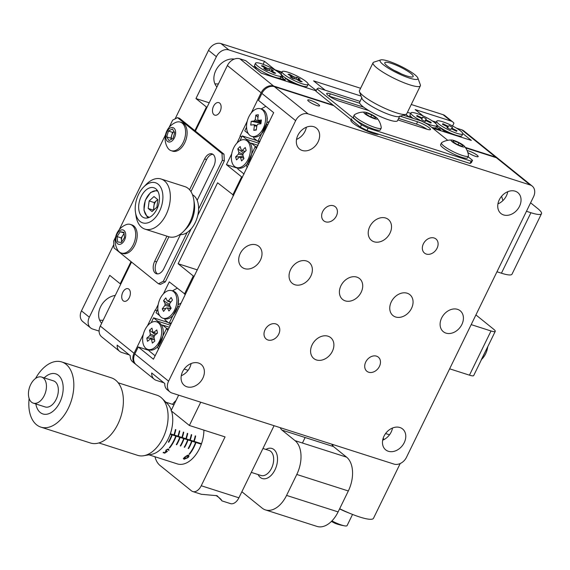 <?xml version="1.0" encoding="UTF-8"?>
<svg xmlns="http://www.w3.org/2000/svg" width="570" height="570" viewBox="0 0 570 570"><rect width="100%" height="100%" fill="white"/><g stroke="black" fill="none" stroke-linecap="round" stroke-linejoin="round"><path stroke-width="0.85" d="M115.261 295.41A17.107 13.167 128.9 0 0 100.569 306.817A17.107 13.167 128.9 0 0 101.667 323.283M234.284 59.081A17.107 13.167 128.9 0 0 216.906 68.55A17.107 13.167 128.9 0 0 216.928 86.961M452.551 125.991L453.948 123.134A10.531 8.101 128.9 0 0 452.936 122.108A10.531 8.101 128.9 0 0 450.863 120.997L415.181 109.568L423.082 115.945M410.735 113.373L407.45 112.319M405.833 114.378L409.232 117.121M361.067 96.066L313.607 80.876L325.178 90.21M316.243 90.509L308.171 84.203M281.886 72.119L274.996 69.782L264.53 61.339L263.084 64.31M276.258 70.766L276.443 70.381M194.876 130.673L206.426 106.996L207.06 107.203M206.426 106.996L195.959 98.553L209.204 102.792M120.833 283.981L120.206 283.774L131.007 261.623M275.98 70.587L276.186 70.167M120.206 283.774L109.739 275.331L89.319 317.205A10.531 8.101 128.9 0 0 90.637 327.935A10.531 8.101 128.9 0 0 92.711 329.047L99.102 331.092M90.637 327.935L82.785 321.601A10.531 8.101 -51.1 0 1 81.467 310.871L113.815 244.544M175.104 118.888L208.535 50.352A10.531 8.101 -51.1 0 1 221.003 43.584L228.848 49.918A10.531 8.101 128.9 0 0 216.379 56.687L195.959 98.553M214.869 83.747A17.107 13.167 128.9 0 0 218.424 83.897M228.848 49.918L264.53 61.339M221.003 43.584L360.603 88.279M411.262 104.495L443.018 114.663A10.531 8.101 -51.1 0 1 445.092 115.774L452.936 122.108M99.608 320.076A17.107 13.167 128.9 0 0 103.156 320.219M318.63 104.517A6.584 1.197 26 0 0 312.225 100.961A6.584 1.197 26 0 0 307.757 100.049A6.584 1.197 26 0 0 308.719 101.346A6.584 1.197 26 0 0 315.132 104.901A6.584 1.197 26 0 0 319.592 105.813A6.584 1.197 26 0 0 318.63 104.517M467.828 152.511A6.584 1.197 26 0 0 474.126 155.831A6.584 1.197 26 0 0 478.173 156.586A6.584 1.197 26 0 0 477.211 155.289A6.584 1.197 26 0 0 467.129 150.63M267.971 339.991A9.091 6.997 128.9 0 0 278.103 335.281A9.091 6.997 128.9 0 0 277.604 324.879A9.091 6.997 128.9 0 0 275.809 323.917A9.091 6.997 128.9 0 0 265.684 328.626A9.091 6.997 128.9 0 0 266.183 339.029A9.091 6.997 128.9 0 0 267.971 339.991M368.676 372.231A9.091 6.997 128.9 0 0 378.801 367.522A9.091 6.997 128.9 0 0 378.302 357.119A9.091 6.997 128.9 0 0 376.514 356.157A9.091 6.997 128.9 0 0 366.382 360.867A9.091 6.997 128.9 0 0 366.88 371.27A9.091 6.997 128.9 0 0 368.676 372.231M426.303 254.063A9.091 6.997 128.9 0 0 436.435 249.354A9.091 6.997 128.9 0 0 435.936 238.951A9.091 6.997 128.9 0 0 434.141 237.996A9.091 6.997 128.9 0 0 424.016 242.699A9.091 6.997 128.9 0 0 424.515 253.101A9.091 6.997 128.9 0 0 426.303 254.063M325.605 221.823A9.091 6.997 128.9 0 0 335.737 217.12A9.091 6.997 128.9 0 0 335.238 206.718A9.091 6.997 128.9 0 0 333.443 205.756A9.091 6.997 128.9 0 0 323.311 210.465A9.091 6.997 128.9 0 0 323.817 220.868A9.091 6.997 128.9 0 0 325.605 221.823M345.263 300.867A13.438 10.338 128.9 0 0 360.24 293.913A13.438 10.338 128.9 0 0 359.499 278.538A13.438 10.338 128.9 0 0 356.849 277.12A13.438 10.338 128.9 0 0 341.879 284.074A13.438 10.338 128.9 0 0 342.62 299.45A13.438 10.338 128.9 0 0 345.263 300.867M244.566 268.627A13.438 10.338 128.9 0 0 259.535 261.673A13.438 10.338 128.9 0 0 258.794 246.297A13.438 10.338 128.9 0 0 256.151 244.879A13.438 10.338 128.9 0 0 241.181 251.833A13.438 10.338 128.9 0 0 241.922 267.209A13.438 10.338 128.9 0 0 244.566 268.627M294.918 284.751A13.438 10.338 128.9 0 0 309.888 277.79A13.438 10.338 128.9 0 0 309.147 262.414A13.438 10.338 128.9 0 0 306.503 260.996A13.438 10.338 128.9 0 0 291.526 267.957A13.438 10.338 128.9 0 0 292.267 283.333A13.438 10.338 128.9 0 0 294.918 284.751M395.616 316.984A13.438 10.338 128.9 0 0 410.585 310.03A13.438 10.338 128.9 0 0 409.851 294.654A13.438 10.338 128.9 0 0 407.201 293.237A13.438 10.338 128.9 0 0 392.231 300.19A13.438 10.338 128.9 0 0 392.972 315.566A13.438 10.338 128.9 0 0 395.616 316.984M445.968 333.108A13.438 10.338 128.9 0 0 460.938 326.147A13.438 10.338 128.9 0 0 460.197 310.771A13.438 10.338 128.9 0 0 457.553 309.353A13.438 10.338 128.9 0 0 442.577 316.314A13.438 10.338 128.9 0 0 443.318 331.69A13.438 10.338 128.9 0 0 445.968 333.108M374.084 241.787A13.438 10.338 128.9 0 0 389.053 234.826A13.438 10.338 128.9 0 0 388.312 219.45A13.438 10.338 128.9 0 0 385.669 218.032A13.438 10.338 128.9 0 0 370.692 224.993A13.438 10.338 128.9 0 0 371.433 240.369A13.438 10.338 128.9 0 0 374.084 241.787M316.45 359.948A13.438 10.338 128.9 0 0 331.419 352.994A13.438 10.338 128.9 0 0 330.678 337.618A13.438 10.338 128.9 0 0 328.035 336.2A13.438 10.338 128.9 0 0 313.065 343.154A13.438 10.338 128.9 0 0 313.806 358.53A13.438 10.338 128.9 0 0 316.45 359.948M388.334 451.269A13.438 10.338 128.9 0 0 403.303 444.315A13.438 10.338 128.9 0 0 402.562 428.939A13.438 10.338 128.9 0 0 399.919 427.521A13.438 10.338 128.9 0 0 384.95 434.475A13.438 10.338 128.9 0 0 385.691 449.851A13.438 10.338 128.9 0 0 388.334 451.269M382.67 440.204A13.438 10.338 128.9 0 0 392.502 428.027M186.932 386.795A13.438 10.338 128.9 0 0 201.908 379.834A13.438 10.338 128.9 0 0 201.167 364.458A13.438 10.338 128.9 0 0 198.517 363.04A13.438 10.338 128.9 0 0 183.547 370.001A13.438 10.338 128.9 0 0 184.288 385.377A13.438 10.338 128.9 0 0 186.932 386.795M181.267 375.73A13.438 10.338 128.9 0 0 191.1 363.546M302.2 150.466A13.438 10.338 128.9 0 0 317.169 143.512A13.438 10.338 128.9 0 0 316.428 128.136A13.438 10.338 128.9 0 0 313.785 126.711A13.438 10.338 128.9 0 0 298.808 133.672A13.438 10.338 128.9 0 0 299.549 149.048A13.438 10.338 128.9 0 0 302.2 150.466M296.535 139.401A13.438 10.338 128.9 0 0 306.368 127.217M503.602 214.94A13.438 10.338 128.9 0 0 518.572 207.986A13.438 10.338 128.9 0 0 517.831 192.61A13.438 10.338 128.9 0 0 515.18 191.192A13.438 10.338 128.9 0 0 500.211 198.146A13.438 10.338 128.9 0 0 500.952 213.522A13.438 10.338 128.9 0 0 503.602 214.94M497.938 203.882A13.438 10.338 128.9 0 0 507.763 191.698M163.854 382.769L156.287 380.347A10.531 8.101 128.9 0 1 154.214 379.235A10.531 8.101 128.9 0 1 151.698 372.965L164.78 383.524A10.531 8.101 -51.1 0 0 167.288 389.795L169.91 391.904A10.531 8.101 128.9 0 0 171.983 393.015L393.998 464.094A10.531 8.101 128.9 0 0 406.467 457.325L533.527 196.807A10.531 8.101 128.9 0 0 532.209 186.077A10.531 8.101 128.9 0 0 530.136 184.965L308.121 113.893A10.531 8.101 128.9 0 0 295.652 120.655L168.592 381.173A10.531 8.101 128.9 0 0 169.91 391.904M149.041 350.415L138.246 346.959L134.841 353.942A10.531 8.101 128.9 0 0 136.159 364.672L154.214 379.235M333.87 105.699L274.37 86.654A10.531 8.101 128.9 0 0 261.901 93.423L258.502 100.398L273.671 112.646L167.295 331.505L153.416 359.207L138.246 346.959M532.209 186.077L498.458 158.845A10.531 8.101 128.9 0 0 496.385 157.733L465.64 147.887M389.51 434.789L385.591 433.535M188.114 370.315L184.188 369.061M128.884 289.161A6.584 4.026 -72.2 0 0 128.05 288.705A6.584 4.026 -72.2 0 0 122.472 293.03A6.584 4.026 -72.2 0 0 123.213 300.789A6.584 4.026 -72.2 0 0 124.039 301.245A6.584 4.026 -72.2 0 0 129.625 296.92A6.584 4.026 -72.2 0 0 128.884 289.161M219.642 103.077A6.584 4.026 -72.2 0 0 218.809 102.621A6.584 4.026 -72.2 0 0 213.23 106.946A6.584 4.026 -72.2 0 0 213.971 114.705A6.584 4.026 -72.2 0 0 214.797 115.154A6.584 4.026 -72.2 0 0 220.383 110.837A6.584 4.026 -72.2 0 0 219.642 103.077M156.999 310.757L155.154 310.037L147.409 325.926M185.378 294.419L169.262 281.872L163.433 293.814M158.211 304.537L155.418 310.251M194.228 276.279L193.28 275.973L184.431 294.12M197.348 269.888L178.111 263.732L193.28 275.973M233.707 195.332L217.59 182.785L178.111 263.732M242.556 177.192L241.616 176.885L232.767 195.033M237.676 168.236L226.44 164.637L241.616 176.885M241.858 136.764L240.276 136.266L236.949 143.091M231.726 153.807L226.44 164.637M241.908 136.657L240.276 136.266M498.059 158.538A10.531 8.101 128.9 0 0 497.674 158.211A10.531 8.101 128.9 0 0 495.601 157.099L465.298 147.395M333.087 105.072L273.586 86.02A10.531 8.101 128.9 0 0 261.117 92.789L251.327 112.86M495.601 157.099L461.85 129.86L456.349 128.1M432.701 128.172L471.34 140.412L462.783 133.508M195.403 131.093L227.373 65.55A10.531 8.101 -51.1 0 1 239.835 58.788L245.784 60.691L261.217 73.145L316.086 90.837M129.319 354.903L121.752 352.481A10.531 8.101 128.9 0 1 119.679 351.369A10.531 8.101 128.9 0 1 117.163 345.092L130.245 355.652A10.531 8.101 -51.1 0 0 132.76 361.929L135.375 364.038A10.531 8.101 128.9 0 0 135.781 364.337M461.85 129.86A10.531 8.101 -51.1 0 1 463.93 130.972L497.674 158.211M247.223 121.275L240.02 136.052M119.679 351.369L101.624 336.799A10.531 8.101 -51.1 0 1 100.306 326.069L131.535 262.05M143.305 334.341L134.057 353.307A10.531 8.101 128.9 0 0 135.375 364.038M241.858 491.739L262.15 508.112A26.32 16.11 -72.2 0 0 265.47 509.915L317.006 526.416A26.32 16.11 -72.2 0 0 338.11 511.903L348.327 490.97A26.32 16.11 -72.2 0 0 346.589 457.154L333.507 446.595A10.531 6.441 107.8 0 1 331.811 444.187M265.47 509.915A26.32 16.11 -72.2 0 0 286.575 495.408L296.785 474.468A26.32 16.11 -72.2 0 0 295.046 440.653L346.589 457.154M295.046 440.653L281.965 430.101L333.507 446.595M281.965 430.101A10.531 6.441 107.8 0 1 280.276 427.685M305.121 437.511L302.435 443.018M260.326 477.461A15.789 9.669 -72.2 0 0 274.982 469.844A15.789 9.669 -72.2 0 0 273.935 449.552A15.789 9.669 -72.2 0 0 265.912 449.424A15.789 9.669 -72.2 0 1 273.935 449.552A15.789 9.669 -72.2 0 1 274.982 469.844A15.789 9.669 -72.2 0 1 260.326 477.461A15.789 9.669 -72.2 0 1 258.103 474.561A15.789 9.669 -72.2 0 0 260.326 477.461M530.599 202.813L537.667 208.513A26.32 4.795 -154 0 1 541.5 213.7A26.32 4.795 -154 0 1 530.927 212.724L526.466 211.292M541.5 213.7L512.003 274.184A26.32 4.795 -154 0 1 501.429 273.201L496.969 271.769M199.814 443.667A25.002 15.305 -72.2 0 0 199.97 443.232M154.954 456.741A26.32 16.11 -72.2 0 0 160.07 465.498L191.463 490.834A10.531 6.441 -72.2 0 0 192.795 491.554L201.353 494.29L217.07 495.708L221.73 500.517A17.107 3.121 -154 0 0 219.258 497.817A17.107 3.121 -154 0 0 215.952 495.465M176.073 400.439A26.32 16.11 -72.2 0 0 172.496 404.322M221.901 500.873L230.458 503.609A10.531 6.441 107.8 0 0 238.901 497.809L274.07 425.697L200.726 402.221L189.383 425.476L171.064 410.699L178.652 395.153M192.795 491.554A10.531 6.441 -72.2 0 0 201.239 485.747L225.057 436.905L189.383 425.476M471.191 324.622L491.012 330.971L469.459 375.16A10.531 1.917 -154 0 0 473.691 375.559L495.245 331.362A10.531 1.917 26 0 0 493.713 329.282L475.922 314.925M469.459 375.16L449.637 368.819M491.012 330.971A10.531 1.917 26 0 0 495.245 331.362M397.881 119.921L426.752 129.162A9.213 1.681 26 0 0 430.45 129.504A9.213 1.681 26 0 0 429.11 127.687A9.213 1.681 26 0 0 417.596 121.773L400.211 116.209M426.88 129.198A9.213 1.681 26 0 0 416.456 124.096L398.63 118.389M363.71 107.21L329.239 96.173A9.213 1.681 26 0 0 329.111 96.13M359.72 103.241L330.372 93.85A9.213 1.681 26 0 0 326.674 93.501A9.213 1.681 26 0 0 330.693 97.149A9.213 1.681 26 0 0 339.528 101.239L368.883 110.63M360.069 101.382L318.388 88.037L317.041 88.877L361.515 124.773L368.099 128.15L471.176 161.153L472.523 160.312L471.39 162.635L470.043 163.476L471.176 161.153M368.099 128.15L366.959 130.48L470.043 163.476M317.041 88.877L315.908 91.207L360.382 127.096L361.515 124.773M447.742 140.313L428.049 124.417L421.465 121.04L403.268 115.211M472.523 160.312L468.091 156.736M366.959 130.48L360.382 127.096M189.554 189.76L204.594 158.93A9.213 5.636 107.8 0 1 211.983 153.85A9.213 5.636 107.8 0 1 213.144 154.484A9.213 5.636 107.8 0 1 213.75 166.319L197.156 200.334M190.943 191.613L206.575 159.564A9.213 5.636 107.8 0 1 212.923 154.32M180.426 234.648L163.832 268.662A9.213 5.636 107.8 0 1 156.444 273.743A9.213 5.636 107.8 0 1 154.677 261.274L166.924 236.151M157.484 273.906A9.213 5.636 107.8 0 1 156.657 261.908L168.912 236.785M191.207 228.827L165.328 281.879L160.448 284.416L158.467 283.782L113.986 247.893L113.644 241.124L115.61 237.091M119.173 229.788L165.528 134.741M169.09 127.445L172.632 120.17L177.519 117.634L221.994 153.522L223.982 154.157L224.323 160.918L222.343 160.284L198.581 209.005M223.982 154.157L179.5 118.268L177.519 117.634M187.11 232.524L163.348 281.238L165.328 281.879M222.343 160.284L221.994 153.522M158.467 283.782L163.348 281.238M171.207 138.795A9.213 5.636 107.8 0 1 171.378 137.22M172.682 133.166A9.213 5.636 107.8 0 1 173.337 131.976M224.323 160.918L197.776 215.353M141.203 196.465A15.789 9.669 -72.2 0 0 144.239 217.833A15.789 9.669 -72.2 0 0 156.907 209.133A15.789 9.669 -72.2 0 0 153.871 187.758A15.789 9.669 -72.2 0 0 141.203 196.465M159.522 211.242A21.054 12.889 -72.2 0 0 160.248 186.561A21.054 12.889 -72.2 0 0 143.619 187.06A21.054 12.889 -72.2 0 0 138.588 194.349A21.054 12.889 -72.2 0 0 135.489 212.453A21.054 12.889 -72.2 0 0 145.557 223.219A21.054 12.889 -72.2 0 0 159.522 211.242M143.619 187.06L146.226 184.388A26.32 16.11 107.8 0 1 161.046 178.994A26.32 16.11 107.8 0 1 166.098 214.619A26.32 16.11 107.8 0 1 144.994 229.133A26.32 16.11 107.8 0 1 136.059 216.137L135.489 212.453M144.994 229.133L168.784 236.749A26.32 16.11 -72.2 0 0 183.604 231.356A26.32 16.11 -72.2 0 0 189.888 222.236A26.32 16.11 -72.2 0 0 193.764 199.614A26.32 16.11 -72.2 0 0 184.83 186.611L161.046 178.994M193.764 199.614L194.334 203.291A21.054 12.889 107.8 0 1 191.235 221.395A21.054 12.889 107.8 0 1 186.205 228.691L183.604 231.356M391.134 63.299A15.789 2.879 26 0 0 384.786 62.714A15.789 2.879 26 0 0 391.676 68.956A15.789 2.879 26 0 0 406.83 75.967A15.789 2.879 26 0 0 413.179 76.558A15.789 2.879 26 0 0 406.282 70.31A15.789 2.879 26 0 0 391.134 63.299M409.445 78.083A21.054 3.84 26 0 0 417.888 78.069A21.054 3.84 26 0 0 388.519 61.189A21.054 3.84 26 0 0 380.696 59.928A21.054 3.84 26 0 0 387.771 67.823A21.054 3.84 26 0 0 409.445 78.083M417.888 78.069L420.347 84.823A26.32 4.795 -154 0 1 420.368 85.828A26.32 4.795 -154 0 1 409.794 84.844A26.32 4.795 -154 0 1 384.543 73.16A26.32 4.795 -154 0 1 373.058 62.75A26.32 4.795 -154 0 1 373.856 62.151L380.696 59.928M373.058 62.75L359.442 90.659A26.32 4.795 26 0 0 359.463 91.663A26.32 4.795 26 0 0 396.178 112.753A26.32 4.795 26 0 0 405.954 114.335A26.32 4.795 26 0 0 406.752 113.736L420.368 85.828M405.954 114.335L399.114 116.558A21.054 3.84 -154 0 1 391.298 115.297A21.054 3.84 -154 0 1 361.921 98.418L359.463 91.663M378.836 134.278A15.789 2.879 -154 0 1 367.372 131.257A15.789 2.879 -154 0 1 353.158 123.213A15.789 2.879 -154 0 1 350.856 120.099L351.099 119.607M353.842 121.816A15.789 2.879 -154 0 1 351.54 118.703M184.951 229.874A21.054 12.889 -72.2 0 0 191.235 221.395A21.054 12.889 -72.2 0 0 194.007 201.602M179.735 234.584A21.054 12.889 -72.2 0 0 195.204 222.663A21.054 12.889 -72.2 0 0 192.496 194.733M399.599 116.401L397.49 120.733A21.054 3.84 -154 0 1 389.025 119.949A21.054 3.84 -154 0 1 368.826 110.601A21.054 3.84 -154 0 1 359.634 102.272L361.751 97.94M399.755 116.081A21.054 3.84 -154 0 1 391.298 115.297A21.054 3.84 -154 0 1 371.091 105.949A21.054 3.84 -154 0 1 361.907 97.62M185.122 456.827L188.542 455.117C189.276 455.872 189.033 456.727 187.815 457.689L184.089 459.27C183.483 458.594 183.825 457.781 185.122 456.827M169.276 447.792A27.638 16.915 -72.2 0 0 175.688 436.221L176.087 436.349A27.638 16.915 -72.2 0 1 169.675 447.92L169.276 447.792M180.263 445.904A27.638 16.915 -72.2 0 0 183.618 438.757L184.01 438.886A27.638 16.915 -72.2 0 1 180.654 446.032L180.263 445.904M188.193 448.44L188.585 448.569A27.638 16.915 -72.2 0 0 191.94 441.422L191.548 441.294A27.638 16.915 -72.2 0 1 188.193 448.44M189.105 454.14A27.638 16.915 -72.2 0 0 195.51 442.569L195.909 442.691A27.638 16.915 -72.2 0 1 189.496 454.269L189.105 454.14M184.224 447.172L184.623 447.3A27.638 16.915 -72.2 0 0 187.979 440.154L187.58 440.026A27.638 16.915 -72.2 0 1 184.224 447.172M176.294 444.636A27.638 16.915 -72.2 0 0 179.65 437.489L180.049 437.618A27.638 16.915 -72.2 0 1 176.693 444.757L176.294 444.636M168.364 442.092L168.763 442.22A27.638 16.915 -72.2 0 0 172.119 435.081L171.72 434.953A27.638 16.915 -72.2 0 1 168.364 442.092M168.713 448.996L168.848 450.542L168.314 449.416L166.312 450.129L166.347 451.312L167.438 451.39L164.73 453.157L163.106 452.637A27.638 16.915 -72.2 0 0 163.611 452.259L164.958 452.694L166.383 451.761L165.834 451.689L165.977 450.001L168.805 449.032M148.984 454.832L177.299 463.895A27.638 16.915 -72.2 0 0 201.417 443.966A27.638 16.915 -72.2 0 0 203.903 430.129M170.159 434.24L200.569 443.973A27.638 16.915 -72.2 0 0 200.661 443.731A27.638 16.915 -72.2 0 0 200.747 443.481L170.337 433.742M170.245 434.005L200.569 443.973M184.146 458.707L183.683 458.914M169.297 447.764L169.675 447.92M180.277 445.875L180.654 446.032M188.207 448.412L188.585 448.569M189.126 454.112L189.496 454.269M176.315 444.607L176.693 444.757M167.438 449.06L168.314 449.416M165.386 451.355L166.383 451.761M164.06 452.402L163.847 452.794L164.73 453.157M190.294 439.841A27.638 16.915 -72.2 0 0 191.691 434.739L191.299 434.611A27.638 16.915 107.8 0 1 189.895 439.712L190.294 439.841L189.91 439.684M182.364 437.304A27.638 16.915 -72.2 0 0 183.768 432.203L183.369 432.074A27.638 16.915 107.8 0 1 181.965 437.176L182.364 437.304L181.98 437.147M178.403 436.036A27.638 16.915 -72.2 0 0 179.799 430.934L179.408 430.806A27.638 16.915 107.8 0 1 178.004 435.907L178.403 436.036L178.011 435.879M174.434 434.768A27.638 16.915 -72.2 0 0 175.838 429.666L175.439 429.538A27.638 16.915 107.8 0 1 174.035 434.639L174.434 434.768L174.049 434.611M170.423 433.485L170.473 433.499A27.638 16.915 -72.2 0 0 171.869 428.391L171.827 428.384M185.934 438.444L186.326 438.572A27.638 16.915 -72.2 0 0 187.73 433.471L187.331 433.343A27.638 16.915 107.8 0 1 185.934 438.444M193.864 440.988L194.256 441.109A27.638 16.915 -72.2 0 0 195.66 436.007L195.261 435.879A27.638 16.915 107.8 0 1 193.864 440.988M168.385 442.064L168.763 442.22M185.143 456.805L185.478 456.941L184.58 458.886L187.459 457.575L188.15 455.544L185.478 456.941M183.711 458.536L183.284 458.358M187.359 455.223L188.15 455.544M186.283 455.829L186.647 455.979M98.924 442.947L137.698 455.359A31.585 19.33 -72.2 0 0 143.74 455.729A31.585 19.33 -72.2 0 0 167.972 419.933A31.585 19.33 -72.2 0 0 162.094 398.409A31.585 19.33 -72.2 0 0 156.957 395.202L118.182 382.784M162.094 398.409L167.445 403.809A27.901 17.079 107.8 0 1 171.278 410.265M171.549 411.091A27.901 17.079 107.8 0 1 172.639 422.826A27.901 17.079 107.8 0 1 151.235 454.44L143.74 455.729M29.134 398.487A34.214 20.94 -72.2 0 0 28.956 400.339A34.214 20.94 -72.2 0 0 40.89 427.13L90.445 442.997A34.214 20.94 -72.2 0 0 123.248 404.622A34.214 20.94 -72.2 0 0 111.314 377.825L61.752 361.957A34.214 20.94 -72.2 0 0 35.554 378.452M40.89 427.13A34.214 20.94 -72.2 0 0 73.687 388.754A34.214 20.94 -72.2 0 0 61.752 361.957M35.839 403.959A21.054 12.889 -72.2 0 0 50.117 413.143A21.054 12.889 -72.2 0 0 63.106 390.343A21.054 12.889 -72.2 0 0 44.189 377.889M33.274 403.14L45.165 406.944A13.687 8.379 -72.2 0 0 58.29 391.597A13.687 8.379 -72.2 0 0 53.516 380.874L41.617 377.069A13.687 8.379 -72.2 0 0 28.5 392.416A13.687 8.379 -72.2 0 0 33.274 403.14A13.687 8.379 -72.2 0 0 46.391 387.785A13.687 8.379 -72.2 0 0 41.617 377.069M251.299 472.387L261.003 475.487A13.16 8.058 -72.2 0 0 273.614 460.731A13.16 8.058 -72.2 0 0 269.026 450.421L262.955 448.483M400.211 463.524L373.493 518.294A34.214 6.234 -154 0 1 351.768 514.126A34.214 6.234 -154 0 1 340.311 509.053A34.214 6.234 -154 0 1 339.663 508.732M351.768 514.126L347.159 512.288A21.054 3.84 -154 0 1 340.112 509.167A21.054 3.84 -154 0 1 339.578 508.903M352.538 514.432L347.102 525.583A13.687 2.494 -154 0 1 345.206 525.939A13.687 2.494 -154 0 1 333.828 521.885A13.687 2.494 -154 0 1 331.925 520.923M283.005 78.375L281.744 74.927L281.124 74.613M283.254 78.575L283.126 78.14M284.751 79.786L285.705 78.133A14.478 2.636 26 0 0 296.208 83.712L299.492 85.529M289.325 82.272L289.645 81.61L285.499 78.261M290.144 82.529L289.645 81.61L296.208 83.712M304.401 87.096L304.494 86.633L305.128 87.331M302.079 86.355L304.494 86.633M281.616 72.668L276.849 71.143M281.088 76.843L285.285 80.213L285.014 80.769M276.414 78.012L278.723 78.111A14.478 2.636 26 0 0 280.148 76.387M278.723 78.111L285.285 80.213L284.936 80.74M268.677 75.532L272.018 76.601M270.465 75.739L270.572 76.138M256.072 67.324L256.065 68.984M267.943 75.297L269.083 75.311M254.833 66.099L253.429 66.861M171.021 323.867L169.126 323.261L164.979 319.913L164.922 318.851A14.478 8.864 -72.2 0 0 172.881 315.566L177.883 305.99L178.424 299.713M171.477 322.919L169.126 323.261L172.881 315.566M157.84 309.026L156.045 312.702L159.671 315.623M177.163 288.256L172.375 290.857M178.196 304.644L181.189 303.019M179.158 307.187L177.883 305.99M256.913 140.612L242.271 135.924L239.934 140.704M246.468 140.313L246.418 139.272L259.079 143.327M257.241 147.081L255.346 146.476L251.199 143.134L250.437 143.526A14.478 8.864 -72.2 0 1 251.598 154.178L255.346 146.476L256.493 148.613M251.199 143.134L258.096 145.336M247.181 167.708L246.368 164.865L247.123 164.025L248.819 164.352M247.123 164.025L251.598 154.178M246.418 139.272L242.271 135.924M237.569 167.865L237.918 169.083L244.088 174.057M443.945 131.77L444.265 131.107L444.757 132.033M439.506 129.005L440.325 127.63A14.478 2.636 26 0 0 450.82 133.209L453.2 134.606M437.703 127.552L436.912 125.742M436.235 122.172L432.26 120.897M450.82 133.209L444.265 131.107L440.118 127.758M459.042 136.479L459.705 136.686M457.596 136.016L459.114 136.13M158.332 349.132L157.655 346.767L162.877 336.072A14.478 8.864 -72.2 0 0 163.063 329.488A14.478 8.864 -72.2 0 0 161.716 325.427L162.486 325.028L166.632 328.377L168.52 328.983M168.2 322.506L153.551 317.818L157.698 321.166L157.755 322.207M169.376 327.237L162.486 325.028M170.359 325.221L157.698 321.166M153.551 317.818L151.214 322.606M148.856 349.759L149.205 350.978L155.104 355.744M167.779 330.514L166.632 328.377L162.877 336.072M158.41 345.919L159.771 346.182M436.499 126.597L440.695 129.967L440.375 130.63M432.26 127.815L434.141 127.865L440.695 129.967L440.282 130.601M411.483 117.078L411.433 117.826M410.243 115.853L408.697 116.686M260.198 141.025L257.847 141.36L266.91 122.749L269.411 121.396M259.735 141.966L257.847 141.36L253.693 138.011L253.643 136.957A14.478 8.864 -72.2 0 0 261.602 133.665M265.884 106.355L261.089 108.956M246.561 127.131L244.765 130.808L248.385 133.729M502.875 200.619L501.621 196.237M267.622 125.051L266.603 124.089M266.91 122.749L267.138 117.812M364.65 112.119A17.642 17.642 0 0 0 354.476 114.72A15.005 2.736 26 0 0 354.469 114.72A15.005 2.736 26 0 0 354.248 114.955A15.005 2.736 26 0 0 365.007 123.227A15.005 2.736 26 0 0 380.988 128.343A15.005 2.736 26 0 0 381.216 128.108A15.005 2.736 26 0 0 381.266 127.787A17.642 17.642 0 0 0 377.041 118.161A7.503 1.368 26 0 0 371.975 114.777A7.503 1.368 26 0 0 364.65 112.119A7.503 1.368 26 0 0 369.246 116.472A7.503 1.368 26 0 0 377.041 118.161M354.248 114.955L353.386 116.722A15.005 2.736 26 0 0 364.9 125.379A15.005 2.736 26 0 0 380.126 130.117A15.005 2.736 26 0 0 380.354 129.875L381.216 128.108M365.406 113.58L366.51 112.889L371.718 114.941L375.815 117.669L374.711 118.361L369.51 116.309L365.406 113.58M370.799 116.822L371.718 114.941M365.99 113.964L366.51 112.889M451.875 140.042A17.642 17.642 0 0 0 441.693 142.642L441.693 142.642A15.005 2.736 26 0 0 441.465 142.878A15.005 2.736 26 0 0 452.224 151.15A15.005 2.736 26 0 0 468.212 156.266A15.005 2.736 26 0 0 468.433 156.03A15.005 2.736 26 0 0 468.483 155.71A17.642 17.642 0 0 0 464.265 146.084A7.503 1.368 26 0 0 459.199 142.7A7.503 1.368 26 0 0 451.875 140.042A7.503 1.368 26 0 0 456.47 144.395A7.503 1.368 26 0 0 464.265 146.084M441.465 142.878L440.603 144.645A15.005 2.736 26 0 0 452.124 153.302A15.005 2.736 26 0 0 467.35 158.04A15.005 2.736 26 0 0 467.571 157.797L468.433 156.03M452.63 141.502L453.734 140.811L458.935 142.863L463.04 145.592L461.935 146.283L456.727 144.231L452.63 141.502M458.024 144.744L458.935 142.863M453.207 141.887L453.734 140.811M167.609 147.694A15.005 9.184 -72.2 0 0 171.171 150.672A15.005 9.184 -72.2 0 0 181.331 145.549A15.005 9.184 -72.2 0 0 183.889 125.072A15.005 9.184 -72.2 0 0 180.32 122.094A15.005 9.184 -72.2 0 0 175.574 122.5A17.642 17.642 0 0 0 167.544 147.587A15.005 9.184 -72.2 0 0 167.609 147.694M167.922 130.188A7.503 4.589 -72.2 0 0 166.639 140.427A7.503 4.589 -72.2 0 0 173.501 139.358A7.503 4.589 -72.2 0 0 174.783 129.119A7.503 4.589 -72.2 0 0 167.922 130.188M171.171 150.672L172.682 151.157A15.005 9.184 -72.2 0 0 184.637 143.034A15.005 9.184 -72.2 0 0 185.392 125.557A15.005 9.184 -72.2 0 0 181.83 122.578L180.32 122.094M174.071 131.634A5.265 3.22 -72.2 0 0 171.713 135.29A5.265 3.22 -72.2 0 0 171.606 139.208M172.439 128.948L174.698 132.66L172.974 138.489L168.984 140.598L166.725 136.878L168.449 131.057L172.439 128.948M171.499 139.265L170.85 138.204L172.575 132.375L174.049 131.592M172.575 132.375L168.449 131.057M170.85 138.204L166.725 136.878M117.627 249.931A15.005 9.184 -72.2 0 0 121.253 253.016A15.005 9.184 -72.2 0 0 127.245 251.947A15.005 9.184 -72.2 0 0 135.596 232.631A15.005 9.184 -72.2 0 0 130.402 224.438A15.005 9.184 -72.2 0 0 125.657 224.844A17.642 17.642 0 0 0 117.627 249.931M120.085 230.508A7.503 4.589 -72.2 0 0 115.91 240.169A7.503 4.589 -72.2 0 0 121.503 243.725A7.503 4.589 -72.2 0 0 125.678 234.07A7.503 4.589 -72.2 0 0 120.085 230.508M121.253 253.016L122.764 253.5A15.005 9.184 -72.2 0 0 133.045 248.207A15.005 9.184 -72.2 0 0 137.106 233.109A15.005 9.184 -72.2 0 0 131.912 224.922L130.402 224.438M124.117 234.006A5.265 3.22 -72.2 0 0 122.771 235.488A5.265 3.22 -72.2 0 0 121.488 240.576A5.265 3.22 -72.2 0 0 121.78 241.837M123.932 232.296L124.509 237.654L121.367 242.471L117.655 241.936L117.078 236.579L120.22 231.762L123.932 232.296M124.011 232.973L120.22 231.762M121.645 242.043L121.203 237.897L124.068 233.508M121.203 237.897L117.078 236.579M157.206 190.266L150.558 192.51L145.257 200.384L143.946 210.131L147.217 216.963L148.421 217.726A14.478 8.864 107.8 0 1 147.374 217.049M153.337 210.109L148.179 208.456L149.155 200.946L154.306 202.592L153.508 210.252M154.306 202.592L156.729 200.398A6.74 4.125 -72.2 0 0 153.822 206.354A6.74 4.125 -72.2 0 0 154.057 209.76M149.155 200.946L153.993 196.55L157.854 199.671L156.885 207.188L152.048 211.577L148.179 208.456M157.797 199.621A6.74 4.125 -72.2 0 0 156.729 200.398L157.683 199.529M236.457 167.509L238.039 168.015A14.478 8.864 -72.2 0 0 245.934 165.307A14.478 8.864 -72.2 0 0 246.19 165.051A14.478 8.864 -72.2 0 0 251.783 147.587A14.478 8.864 -72.2 0 0 246.867 140.441L245.285 139.935A14.478 8.864 -72.2 0 0 237.391 142.642A14.478 8.864 -72.2 0 0 231.363 156.985A14.478 8.864 -72.2 0 0 236.457 167.509A14.478 8.864 -72.2 0 0 244.352 164.794A14.478 8.864 -72.2 0 0 250.38 150.459A14.478 8.864 -72.2 0 0 245.285 139.935M245.107 151.535L242.307 150.373L245.235 147.516L246.176 150.494L243.24 153.359A3.669 2.244 -72.2 0 1 242.806 154.933L243.96 158.602L241.573 160.925L240.426 157.256L243.796 158.075M240.426 157.256A3.669 2.244 -72.2 0 1 239.87 157.242A3.669 2.244 -72.2 0 1 239.436 157.064L240.312 157.27M239.436 157.064L236.5 159.921L235.567 156.942L243.312 156.529M242.87 155.118L238.502 154.085L235.567 156.942M243.084 154.142L238.93 152.504A3.669 2.244 -72.2 0 0 238.502 154.085M238.93 152.504L237.783 148.841L243.611 152.995M237.783 148.841L240.162 146.511L241.317 150.181L245.007 151.634M242.307 150.373A3.669 2.244 -72.2 0 0 242.1 150.266A3.669 2.244 -72.2 0 0 241.317 150.181M251.655 136.337L253.244 136.843A14.478 8.864 -72.2 0 0 255.759 137.049A14.478 8.864 -72.2 0 0 261.395 133.879A14.478 8.864 -72.2 0 0 266.981 116.423A14.478 8.864 -72.2 0 0 262.072 109.269L260.483 108.763A14.478 8.864 -72.2 0 0 257.968 108.557A14.478 8.864 -72.2 0 0 247.095 121.809A14.478 8.864 -72.2 0 0 251.655 136.337A14.478 8.864 -72.2 0 0 254.17 136.543A14.478 8.864 -72.2 0 0 265.043 123.291A14.478 8.864 -72.2 0 0 260.483 108.763M261.224 121.431L258.331 120.405L261.416 119.999L260.903 123.761L257.818 124.167A3.669 2.244 -72.2 0 1 256.92 125.386L256.293 130.017L253.778 130.352L256.35 129.597M256.806 126.219L254.405 125.721L253.778 130.352M254.405 125.721A3.669 2.244 -72.2 0 1 253.814 124.695L256.892 125.592M253.814 124.695L250.729 125.101L251.235 121.339L260.989 123.141M261.024 122.871L254.327 120.933L251.235 121.339M261.11 122.279L255.225 119.714A3.669 2.244 -72.2 0 0 254.327 120.933M255.225 119.714L255.852 115.083L258.011 117.349M255.852 115.083L258.36 114.748L257.733 119.379A3.669 2.244 -72.2 0 1 258.331 120.405M255.538 63.177L254.633 65.037A14.478 2.636 26 0 0 254.64 65.586A14.478 2.636 26 0 0 265.221 73.117A14.478 2.636 26 0 0 279.286 78.154A14.478 2.636 26 0 0 280.212 78.054A14.478 2.636 26 0 0 280.654 77.727L281.566 75.867A14.478 2.636 26 0 0 272.161 68.4A14.478 2.636 26 0 0 256.913 62.75A14.478 2.636 26 0 0 255.538 63.177A14.478 2.636 26 0 0 264.943 70.644A14.478 2.636 26 0 0 280.191 76.294A14.478 2.636 26 0 0 281.566 75.867M267.358 70.352L268.256 68.642L270.216 68.699L273.351 70.523L271.391 70.466A3.669 0.67 26 0 1 271.847 70.993L275.695 73.238L274.106 73.188L270.251 70.951A3.669 0.67 26 0 1 268.848 70.395L266.881 70.338L263.753 68.514L265.713 68.571L265.328 69.433M262.977 66.719L262.998 65.849L261.402 65.806L265.257 68.044A3.669 0.67 26 0 0 265.713 68.571M270.216 68.699L268.954 70.445M266.133 69.903L266.853 68.087A3.669 0.67 26 0 1 268.256 68.642M262.998 65.849L266.853 68.087M271.847 70.993L271.463 71.656M270.928 71.343L271.391 70.466M162.942 318.231L164.523 318.744A14.478 8.864 -72.2 0 0 172.674 315.773A14.478 8.864 -72.2 0 0 178.267 298.317A14.478 8.864 -72.2 0 0 177.078 294.54A14.478 8.864 -72.2 0 0 173.351 291.17L171.77 290.657A14.478 8.864 -72.2 0 0 160.405 298.153A14.478 8.864 -72.2 0 0 159.215 314.861A14.478 8.864 -72.2 0 0 162.942 318.231A14.478 8.864 -72.2 0 0 174.299 310.743A14.478 8.864 -72.2 0 0 175.489 294.035A14.478 8.864 -72.2 0 0 171.77 290.657M169.767 305.556L165.2 303.824L163.561 300.704L165.749 297.903L167.388 301.024A3.669 2.244 -72.2 0 1 168.435 300.946L171.128 297.497L172.461 300.041L169.767 303.482A3.669 2.244 -72.2 0 1 169.511 305.071L171.15 308.192L168.955 310.992L167.323 307.871L170.715 308.748M165.891 308.441L162.251 308.855L163.583 311.398L166.276 307.95A3.669 2.244 -72.2 0 0 166.355 307.971A3.669 2.244 -72.2 0 0 167.323 307.871M168.421 308.156L170.979 307.864M163.561 300.704L169.668 304.444M170.323 306.624L164.944 305.413A3.669 2.244 -72.2 0 1 165.2 303.824M162.251 308.855L164.944 305.413M168.435 300.946L170.922 302.007M170.708 302.278L167.388 301.024M282.1 71.677L281.195 73.537A14.478 2.636 26 0 0 281.209 74.086A14.478 2.636 26 0 0 291.526 81.489A14.478 2.636 26 0 0 305.598 86.647A14.478 2.636 26 0 0 306.774 86.562A14.478 2.636 26 0 0 307.216 86.234L308.128 84.367A14.478 2.636 26 0 0 298.972 77.035A14.478 2.636 26 0 0 283.725 71.264A14.478 2.636 26 0 0 282.1 71.677A14.478 2.636 26 0 0 291.256 79.009A14.478 2.636 26 0 0 306.503 84.788A14.478 2.636 26 0 0 308.128 84.367M294.127 78.76L294.954 77.207L297.07 77.356L300.134 79.173L298.017 79.031A3.669 0.67 26 0 1 298.416 79.536L302.185 81.774L300.468 81.653L296.699 79.415A3.669 0.67 26 0 1 295.274 78.838L293.158 78.696L290.094 76.872L292.211 77.021L291.819 77.898M289.731 75.283L289.76 74.399L288.042 74.278L291.812 76.515A3.669 0.67 26 0 0 292.211 77.021M297.07 77.356L295.787 79.066M292.795 78.475L293.529 76.629A3.669 0.67 26 0 1 294.954 77.207M289.76 74.399L293.529 76.629M298.416 79.536L298.024 80.206M297.547 79.921L298.017 79.031M147.737 349.403L149.326 349.909A14.478 8.864 -72.2 0 0 156.337 347.992A14.478 8.864 -72.2 0 0 157.477 346.945A14.478 8.864 -72.2 0 0 163.063 329.488A14.478 8.864 -72.2 0 0 158.154 322.335L156.565 321.829A14.478 8.864 -72.2 0 0 149.554 323.753A14.478 8.864 -72.2 0 0 142.678 338.209A14.478 8.864 -72.2 0 0 147.737 349.403A14.478 8.864 -72.2 0 0 154.748 347.486A14.478 8.864 -72.2 0 0 161.624 333.022A14.478 8.864 -72.2 0 0 156.565 321.829M154.52 339.805L150.537 338.829L147.502 341.316L146.803 338.124L149.839 335.63A3.669 2.244 -72.2 0 1 150.359 334.084L149.504 330.158L151.969 328.135L152.824 332.061L156.821 333.671L153.772 332.403A3.669 2.244 -72.2 0 0 153.387 332.168A3.669 2.244 -72.2 0 0 152.824 332.061M149.504 330.158L155.482 334.768M153.772 332.403L156.8 329.916L157.498 333.108L154.47 335.602A3.669 2.244 -72.2 0 1 153.943 337.155L154.805 341.081L152.34 343.104L151.477 339.179L154.541 339.891M146.803 338.124L154.128 337.996M150.537 338.829A3.669 2.244 -72.2 0 0 151.15 339.143A3.669 2.244 -72.2 0 0 151.477 339.179M150.359 334.084L154.441 335.73M154.149 336.692L149.839 335.63M431.711 127.374A14.478 2.636 26 0 0 435.63 127.808A14.478 2.636 26 0 0 436.064 127.48L436.976 125.621A14.478 2.636 26 0 0 424.8 116.75A14.478 2.636 26 0 0 410.949 112.931A14.478 2.636 26 0 0 423.125 121.802A14.478 2.636 26 0 0 436.976 125.621M426.481 120.933L426.873 120.284L431.184 122.365L430.963 123.042L426.645 120.961A3.669 0.67 26 0 1 425.534 120.662L425.263 121.496L421.75 119.807L422.028 118.973A3.669 0.67 26 0 1 421.052 118.268L416.741 116.187L416.962 115.503L421.28 117.584A3.669 0.67 26 0 1 422.391 117.883L422.662 117.05L426.175 118.738L424.942 121.346M425.021 121.382L426.175 118.738M426.873 120.284A3.669 0.67 26 0 0 425.897 119.579M431.184 122.365L430.549 122.842M425.534 120.662L425.149 121.446M416.962 115.503L416.976 116.301M410.949 112.931L410.044 114.791A14.478 2.636 26 0 0 410.058 115.34A14.478 2.636 26 0 0 413.072 118.346M422.391 117.883L421.9 118.888M421.023 118.247L421.28 117.584M436.72 121.175A14.478 2.636 26 0 0 447.87 129.547A14.478 2.636 26 0 0 462.74 133.872A14.478 2.636 26 0 0 451.59 125.5A14.478 2.636 26 0 0 436.72 121.175L435.815 123.042A14.478 2.636 26 0 0 435.822 123.59A14.478 2.636 26 0 0 435.829 123.605M436.955 125.051A14.478 2.636 26 0 0 446.966 131.406A14.478 2.636 26 0 0 461.394 136.059A14.478 2.636 26 0 0 461.835 135.731L462.74 133.872M452.395 129.248L452.758 128.642L457.033 130.779L456.534 131.321L452.259 129.183A3.669 0.67 26 0 1 451.07 128.827L450.457 129.497L446.98 127.758L447.593 127.089L447.215 127.872M442.94 124.524L442.933 123.726L442.427 124.267L446.709 126.412A3.669 0.67 26 0 0 447.593 127.089M446.923 126.597L447.208 125.863L442.933 123.726M447.5 128.022L448.391 126.219A3.669 0.67 26 0 0 447.208 125.863M448.391 126.219L447.678 128.108M449.003 125.55L452.487 127.288L451.39 128.941M457.033 130.779L456.399 131.257M452.758 128.642A3.669 0.67 26 0 0 451.868 127.958M81.467 310.871L89.319 317.205M216.379 56.687L208.535 50.352M450.863 120.997L443.018 114.663M134.841 353.942L168.592 381.173M274.37 86.654L308.121 113.893M261.901 93.423L295.652 120.655M496.385 157.733L530.136 184.965M383.09 438.465L384.287 439.427M239.835 58.788L273.586 86.02M261.117 92.789L227.373 65.55M100.306 326.069L134.057 353.307M286.575 495.408L338.11 511.903M296.785 474.468L348.327 490.97M501.429 273.201L530.927 212.724M238.901 497.809L201.239 485.747M417.596 121.773L416.456 124.096M330.372 93.85L329.239 96.173M206.575 159.564L204.594 158.93M156.657 261.908L154.677 261.274M401.294 73.865A13.687 2.494 26 0 0 394.219 70.416M157.854 191.292A13.687 8.379 -72.2 0 0 145.799 199.479A13.687 8.379 -72.2 0 0 147.117 216.158A13.687 8.379 -72.2 0 0 149.54 217.27M481.28 359.663A14.478 8.864 -72.2 0 0 487.77 346.581M173.95 404.786L165.841 402.185M345.206 525.939C339.905 525.084 335.987 523.937 333.45 522.498L331.419 521.429M333.272 444.657L332.716 445.79M394.098 70.345L401.423 73.922M267.33 118.646L266.981 116.423M255.802 68.778L254.64 65.586M178.617 300.547L178.267 298.317M305.064 87.117L306.774 86.562M410.899 117.655L410.058 115.34M459.684 136.615L461.394 136.059M481.151 360.033L488.134 345.912"/></g></svg>
